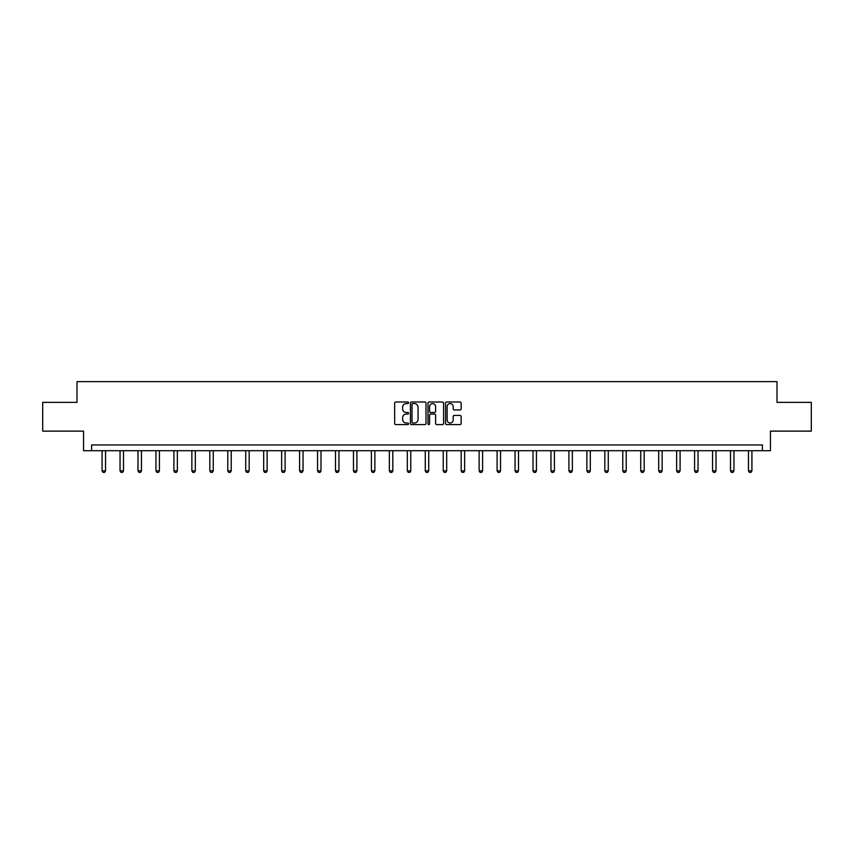 <?xml version="1.0" encoding="UTF-8"?>
<svg xmlns="http://www.w3.org/2000/svg" width="854" height="854" viewBox="0 0 854 854"><rect width="100%" height="100%" fill="white"/><g stroke="black" fill="none" stroke-linecap="round" stroke-linejoin="round"><path stroke-width="1.28" d="M408.586 402.789A0.79 0.79 0 0 0 407.796 401.999L395.786 401.999A1.132 1.132 0 0 0 394.665 403.12L394.665 423.456A1.132 1.132 0 0 0 395.786 424.587L407.796 424.587A0.79 0.79 0 0 0 408.586 423.797A0.79 0.79 0 0 0 407.796 423.008L406.237 423.008A3.619 3.619 0 0 1 402.629 419.389L402.629 417.702A3.619 3.619 0 0 1 406.237 414.083L407.796 414.083A0.79 0.79 0 0 0 408.586 413.293A0.79 0.79 0 0 0 407.796 412.503L406.237 412.503A3.619 3.619 0 0 1 402.629 408.885L402.629 407.187A3.619 3.619 0 0 1 406.237 403.579L407.796 403.579A0.79 0.79 0 0 0 408.586 402.789M460.018 409.963A1.132 1.132 0 0 0 461.149 408.831L461.149 403.12A1.132 1.132 0 0 0 460.018 401.999L446.685 401.999A1.132 1.132 0 0 0 445.553 403.12L445.553 423.456A1.132 1.132 0 0 0 446.685 424.587L460.018 424.587A1.132 1.132 0 0 0 461.149 423.456L461.149 416.571A1.132 1.132 0 0 0 460.018 415.439L454.307 415.439A1.132 1.132 0 0 0 453.186 416.571L453.186 419.987A3.021 3.021 0 0 1 450.165 423.008A3.021 3.021 0 0 1 447.133 419.987L447.133 406.6A3.021 3.021 0 0 1 450.165 403.579A3.021 3.021 0 0 1 453.186 406.6L453.186 408.831A1.132 1.132 0 0 0 454.307 409.963L460.018 409.963M762.387 450.698L770.447 450.698L770.447 431.131L811.3 431.131L811.3 402.362L777.001 402.362L777.001 381.642L76.999 381.642L76.999 402.362L42.7 402.362L42.7 431.131L83.553 431.131L83.553 450.698L762.387 450.698L762.387 444.945L91.613 444.945L91.613 450.698M426.007 403.12A1.132 1.132 0 0 0 424.886 401.999L411.553 401.999A1.132 1.132 0 0 0 410.422 403.12L410.422 423.456A1.132 1.132 0 0 0 411.553 424.587L424.886 424.587A1.132 1.132 0 0 0 426.007 423.456L426.007 403.12M429.114 401.999L442.447 401.999A1.132 1.132 0 0 1 443.578 403.12L443.578 423.456A1.132 1.132 0 0 1 442.447 424.587L436.746 424.587A1.132 1.132 0 0 1 435.615 423.456L435.615 415.215A1.132 1.132 0 0 0 434.483 414.083L430.704 414.083A1.132 1.132 0 0 0 429.573 415.215L429.573 423.797A0.79 0.79 0 0 1 428.783 424.587A0.79 0.79 0 0 1 427.993 423.797L427.993 403.12A1.132 1.132 0 0 1 429.114 401.999M412.792 403.579A0.79 0.79 0 0 0 412.002 404.369L412.002 422.218A0.79 0.79 0 0 0 412.792 423.008L414.436 423.008A3.619 3.619 0 0 0 418.044 419.389L418.044 407.187A3.619 3.619 0 0 0 414.436 403.579L412.792 403.579M435.615 406.653A3.021 3.021 0 0 0 432.594 403.632A3.021 3.021 0 0 0 429.573 406.653L429.573 411.372A1.132 1.132 0 0 0 430.704 412.503L434.483 412.503A1.132 1.132 0 0 0 435.615 411.372L435.615 406.653M102.085 450.698L102.085 470.864L105.544 470.864L105.544 450.698M105.544 470.864L104.679 472.358L102.95 472.358L102.085 470.864M120.04 450.698L120.04 470.864L123.499 470.864L123.499 450.698M123.499 470.864L122.634 472.358L120.905 472.358L120.04 470.864M137.996 450.698L137.996 470.864L141.454 470.864L141.454 450.698M141.454 470.864L140.59 472.358L138.86 472.358L137.996 470.864M155.951 450.698L155.951 470.864L159.41 470.864L159.41 450.698M159.41 470.864L158.545 472.358L156.816 472.358L155.951 470.864M173.906 450.698L173.906 470.864L177.365 470.864L177.365 450.698M177.365 470.864L176.5 472.358L174.771 472.358L173.906 470.864M191.862 450.698L191.862 470.864L195.31 470.864L195.31 450.698M195.31 470.864L194.456 472.358L192.726 472.358L191.862 470.864M209.817 450.698L209.817 470.864L213.265 470.864L213.265 450.698M213.265 470.864L212.411 472.358L210.682 472.358L209.817 470.864M227.772 450.698L227.772 470.864L231.22 470.864L231.22 450.698M231.22 470.864L230.367 472.358L228.637 472.358L227.772 470.864M245.728 450.698L245.728 470.864L249.176 470.864L249.176 450.698M249.176 470.864L248.311 472.358L246.592 472.358L245.728 470.864M263.683 450.698L263.683 470.864L267.131 470.864L267.131 450.698M267.131 470.864L266.267 472.358L264.548 472.358L263.683 470.864M281.639 450.698L281.639 470.864L285.087 470.864L285.087 450.698M285.087 470.864L284.222 472.358L282.503 472.358L281.639 470.864M299.594 450.698L299.594 470.864L303.042 470.864L303.042 450.698M303.042 470.864L302.177 472.358L300.459 472.358L299.594 470.864M317.549 450.698L317.549 470.864L320.997 470.864L320.997 450.698M320.997 470.864L320.133 472.358L318.403 472.358L317.549 470.864M335.505 450.698L335.505 470.864L338.953 470.864L338.953 450.698M338.953 470.864L338.088 472.358L336.359 472.358L335.505 470.864M353.46 450.698L353.46 470.864L356.908 470.864L356.908 450.698M356.908 470.864L356.043 472.358L354.314 472.358L353.46 470.864M371.405 450.698L371.405 470.864L374.863 470.864L374.863 450.698M374.863 470.864L373.999 472.358L372.269 472.358L371.405 470.864M389.36 450.698L389.36 470.864L392.819 470.864L392.819 450.698M392.819 470.864L391.954 472.358L390.225 472.358L389.36 470.864M407.315 450.698L407.315 470.864L410.774 470.864L410.774 450.698M410.774 470.864L409.909 472.358L408.18 472.358L407.315 470.864M425.271 450.698L425.271 470.864L428.729 470.864L428.729 450.698M428.729 470.864L427.865 472.358L426.135 472.358L425.271 470.864M443.226 450.698L443.226 470.864L446.685 470.864L446.685 450.698M446.685 470.864L445.82 472.358L444.091 472.358L443.226 470.864M461.181 450.698L461.181 470.864L464.64 470.864L464.64 450.698M464.64 470.864L463.775 472.358L462.046 472.358L461.181 470.864M479.137 450.698L479.137 470.864L482.595 470.864L482.595 450.698M482.595 470.864L481.731 472.358L480.001 472.358L479.137 470.864M497.092 450.698L497.092 470.864L500.54 470.864L500.54 450.698M500.54 470.864L499.686 472.358L497.957 472.358L497.092 470.864M515.047 450.698L515.047 470.864L518.495 470.864L518.495 450.698M518.495 470.864L517.641 472.358L515.912 472.358L515.047 470.864M533.003 450.698L533.003 470.864L536.451 470.864L536.451 450.698M536.451 470.864L535.597 472.358L533.867 472.358L533.003 470.864M550.958 450.698L550.958 470.864L554.406 470.864L554.406 450.698M554.406 470.864L553.541 472.358L551.823 472.358L550.958 470.864M568.913 450.698L568.913 470.864L572.361 470.864L572.361 450.698M572.361 470.864L571.497 472.358L569.778 472.358L568.913 470.864M586.869 450.698L586.869 470.864L590.317 470.864L590.317 450.698M590.317 470.864L589.452 472.358L587.733 472.358L586.869 470.864M604.824 450.698L604.824 470.864L608.272 470.864L608.272 450.698M608.272 470.864L607.407 472.358L605.689 472.358L604.824 470.864M622.779 450.698L622.779 470.864L626.228 470.864L626.228 450.698M626.228 470.864L625.363 472.358L623.634 472.358L622.779 470.864M640.735 450.698L640.735 470.864L644.183 470.864L644.183 450.698M644.183 470.864L643.318 472.358L641.589 472.358L640.735 470.864M658.69 450.698L658.69 470.864L662.138 470.864L662.138 450.698M662.138 470.864L661.274 472.358L659.544 472.358L658.69 470.864M676.635 450.698L676.635 470.864L680.094 470.864L680.094 450.698M680.094 470.864L679.229 472.358L677.5 472.358L676.635 470.864M694.59 450.698L694.59 470.864L698.049 470.864L698.049 450.698M698.049 470.864L697.184 472.358L695.455 472.358L694.59 470.864M712.546 450.698L712.546 470.864L716.004 470.864L716.004 450.698M716.004 470.864L715.14 472.358L713.41 472.358L712.546 470.864M730.501 450.698L730.501 470.864L733.96 470.864L733.96 450.698M733.96 470.864L733.095 472.358L731.366 472.358L730.501 470.864M748.456 450.698L748.456 470.864L751.915 470.864L751.915 450.698M751.915 470.864L751.05 472.358L749.321 472.358L748.456 470.864"/></g></svg>
